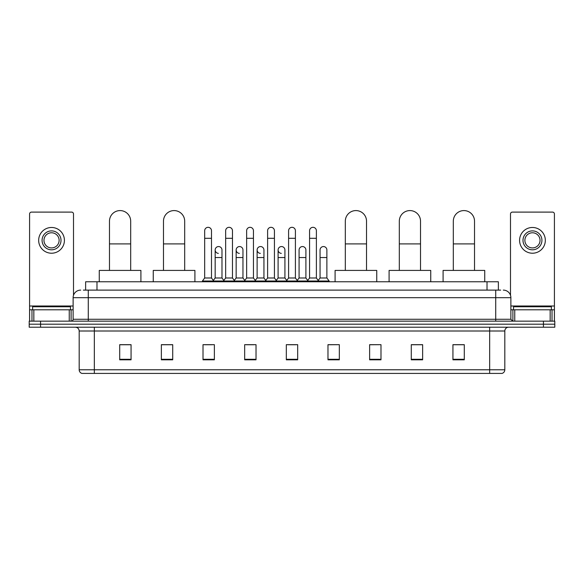 <?xml version="1.0" encoding="UTF-8"?>
<svg xmlns="http://www.w3.org/2000/svg" width="584" height="584" viewBox="0 0 584 584"><rect width="100%" height="100%" fill="white"/><g stroke="black" fill="none" stroke-linecap="round" stroke-linejoin="round"><path stroke-width="0.88" d="M85.629 290.109L85.629 281.773L498.371 281.773L498.371 290.109M83.527 290.109L500.649 290.109M83.351 290.109L88.272 290.109L88.272 297.679L73.124 297.679L73.124 319.266A1.891 1.891 0 0 1 71.233 321.156M80.701 290.109A7.57 7.57 0 0 0 73.124 297.679M503.299 290.109A7.57 7.57 0 0 1 510.876 297.679L510.876 319.266L512.767 321.156M40.559 321.156L29.2 321.156L29.2 324.186L40.559 324.186L29.2 324.186L29.2 327.215L40.559 327.215L40.559 324.186L543.441 324.186L40.559 324.186L40.559 321.156L543.441 321.156L543.441 324.186L554.8 324.186L543.441 324.186L543.441 327.215L40.559 327.215M543.441 327.215L554.8 327.215L554.8 321.156L543.441 321.156M504.817 369.781C504.707 371.592 503.802 372.804 502.087 373.417L489.669 373.417L489.669 369.781L504.817 369.781L504.817 331.004A3.789 3.789 0 0 1 508.598 327.215M489.669 373.417L81.913 373.417A3.789 3.789 0 0 1 79.183 369.781L79.183 331.004C78.964 328.704 77.701 327.442 75.402 327.215M464.295 359.817L464.295 344.677L452.936 344.677L452.936 359.817L464.295 359.817M422.641 359.817L422.641 344.677L411.282 344.677L411.282 359.817L422.641 359.817M380.987 359.817L380.987 344.677L369.628 344.677L369.628 359.817L380.987 359.817M339.333 359.817L339.333 344.677L327.974 344.677L327.974 359.817L339.333 359.817M131.064 359.817L131.064 344.677L119.705 344.677L119.705 359.817L131.064 359.817M172.718 359.817L172.718 344.677L161.359 344.677L161.359 359.817L172.718 359.817M214.372 359.817L214.372 344.677L203.013 344.677L203.013 359.817L214.372 359.817M256.026 359.817L256.026 344.677L244.667 344.677L244.667 359.817L256.026 359.817M297.679 359.817L297.679 344.677L286.321 344.677L286.321 359.817L297.679 359.817M380.987 344.677L369.628 344.75L380.987 344.677M246.258 344.75L253.828 344.75M204.298 344.75L211.875 344.75M339.333 344.677L327.974 344.75L339.333 344.677M288.211 344.75L295.789 344.75M172.718 344.75L161.359 344.75M131.064 344.75L119.705 344.75M422.641 344.75L411.282 344.75M464.295 344.75L452.936 344.75M70.474 309.797L70.474 306.768L32.609 306.768L32.609 309.797M69.248 321.156L69.248 309.797L33.836 309.797L33.836 321.156M73.504 295.314L73.504 213.992A1.891 1.891 0 0 0 71.613 212.102L31.47 212.102A1.891 1.891 0 0 0 29.58 213.992L29.58 309.797L33.836 309.797M69.248 309.797L73.124 309.797M29.58 321.156L29.58 309.797M51.545 230.884A9.468 9.468 0 0 0 42.077 240.345A9.468 9.468 0 0 0 51.545 249.813A9.468 9.468 0 0 0 61.006 240.345A9.468 9.468 0 0 0 51.545 230.884M51.545 232.775A7.57 7.57 0 0 0 43.968 240.345A7.57 7.57 0 0 0 51.545 247.923A7.57 7.57 0 0 0 59.115 240.345A7.57 7.57 0 0 0 51.545 232.775M51.545 253.222A12.877 12.877 0 0 0 64.415 240.345A12.877 12.877 0 0 0 51.545 227.475A12.877 12.877 0 0 0 38.668 240.345A12.877 12.877 0 0 0 51.545 253.222M109.478 270.414L109.478 221.19A10.6 10.6 0 0 1 120.085 210.583A10.6 10.6 0 0 1 130.685 221.19A10.6 10.6 0 0 0 120.085 210.583M130.685 270.414L130.685 221.19M140.912 281.773L140.912 270.414L99.258 270.414L99.258 281.773M163.476 270.414L163.476 221.19A10.6 10.6 0 0 1 174.083 210.583A10.6 10.6 0 0 1 184.683 221.19A10.6 10.6 0 0 0 174.083 210.583M184.683 270.414L184.683 221.19M194.91 281.773L194.91 270.414L153.256 270.414L153.256 281.773M345.319 270.414L345.319 221.19A10.6 10.6 0 0 1 355.919 210.583A10.6 10.6 0 0 1 366.526 221.19A10.6 10.6 0 0 0 355.919 210.583M366.526 270.414L366.526 221.19M376.746 281.773L376.746 270.414L335.092 270.414L335.092 281.773M399.317 270.414L399.317 221.19A10.6 10.6 0 0 1 409.917 210.583A10.6 10.6 0 0 1 420.524 221.19A10.6 10.6 0 0 0 409.917 210.583M420.524 270.414L420.524 221.19M430.744 281.773L430.744 270.414L389.09 270.414L389.09 281.773M453.315 270.414L453.315 221.19A10.6 10.6 0 0 1 463.915 210.583A10.6 10.6 0 0 1 474.522 221.19A10.6 10.6 0 0 0 463.915 210.583M474.522 270.414L474.522 221.19M484.742 281.773L484.742 270.414L443.088 270.414L443.088 281.773M204.677 238.301L211.496 238.301L211.496 277.991L204.677 277.991L204.677 230.731A3.409 3.409 0 0 1 208.298 227.329A3.409 3.409 0 0 1 211.496 230.731A3.409 3.409 0 0 0 208.298 227.329M204.677 277.991L202.407 281.021L202.407 281.773M211.496 277.991L213.766 281.021L202.407 281.021M225.658 277.991L225.658 238.301L232.476 238.301L232.476 277.991L225.658 277.991L223.387 281.021L213.766 281.021L213.766 281.773M225.658 238.301L225.658 230.731A3.409 3.409 0 0 1 229.278 227.329A3.409 3.409 0 0 1 232.476 230.731A3.409 3.409 0 0 0 229.278 227.329M232.476 277.991L234.746 281.021L223.387 281.021L223.387 281.773M246.638 277.991L246.638 238.301L253.449 238.301L253.449 277.991L246.638 277.991L244.36 281.021L234.746 281.021L234.746 281.773M246.638 238.301L246.638 230.731A3.409 3.409 0 0 1 250.259 227.329A3.409 3.409 0 0 1 253.449 230.731A3.409 3.409 0 0 0 250.259 227.329M253.449 277.991L255.726 281.021L244.36 281.021L244.36 281.773M267.611 277.991L267.611 238.301L274.429 238.301L274.429 277.991L267.611 277.991L265.34 281.021L255.726 281.021L255.726 281.773M267.611 238.301L267.611 230.731A3.409 3.409 0 0 1 271.239 227.329A3.409 3.409 0 0 1 274.429 230.731A3.409 3.409 0 0 0 271.239 227.329M274.429 277.991L276.699 281.021L265.34 281.021L265.34 281.773M288.591 277.991L288.591 238.301L295.409 238.301L295.409 277.991L288.591 277.991L286.321 281.021L276.699 281.021L276.699 281.773M288.591 238.301L288.591 230.731A3.409 3.409 0 0 1 292.212 227.329A3.409 3.409 0 0 1 295.409 230.731A3.409 3.409 0 0 0 292.212 227.329M295.409 277.991L297.679 281.021L286.321 281.021L286.321 281.773M309.571 277.991L309.571 238.301L316.389 238.301L316.389 277.991L309.571 277.991L307.301 281.021L297.679 281.021L297.679 281.773M309.571 238.301L309.571 230.731A3.409 3.409 0 0 1 313.192 227.329A3.409 3.409 0 0 1 316.389 230.731A3.409 3.409 0 0 0 313.192 227.329M316.389 277.991L318.66 281.021L307.301 281.021L307.301 281.773M326.879 277.991L326.879 257.544L320.061 257.544L320.061 277.991L326.879 277.991L329.15 281.021L318.66 281.021L318.66 281.773M218.358 253.368A3.409 3.409 0 0 1 215.167 249.967A3.409 3.409 0 0 1 218.788 246.565A3.409 3.409 0 0 1 221.986 249.967L221.986 257.544L215.167 257.544L215.167 249.967M221.986 257.544L221.986 277.991L215.167 277.991L215.167 257.544M215.167 277.991L213.328 280.437M221.986 277.991L223.818 280.437M239.338 253.368A3.409 3.409 0 0 1 236.148 249.967A3.409 3.409 0 0 1 239.768 246.565A3.409 3.409 0 0 1 242.959 249.967L242.959 257.544L236.148 257.544L236.148 249.967M242.959 257.544L242.959 277.991L236.148 277.991L236.148 257.544M236.148 277.991L234.308 280.437M242.959 277.991L244.798 280.437M260.318 253.368A3.409 3.409 0 0 1 257.121 249.967A3.409 3.409 0 0 1 260.749 246.565A3.409 3.409 0 0 1 263.939 249.967L263.939 257.544L257.121 257.544L257.121 249.967M263.939 257.544L263.939 277.991L257.121 277.991L257.121 257.544M257.121 277.991L255.288 280.437M263.939 277.991L265.778 280.437M281.298 253.368A3.409 3.409 0 0 1 278.101 249.967A3.409 3.409 0 0 1 281.722 246.565A3.409 3.409 0 0 1 284.919 249.967L284.919 257.544L278.101 257.544L278.101 249.967M284.919 257.544L284.919 277.991L278.101 277.991L278.101 257.544M278.101 277.991L276.268 280.437M284.919 277.991L286.759 280.437M299.081 249.967A3.409 3.409 0 0 1 302.702 246.565A3.409 3.409 0 0 1 305.899 249.967L305.899 257.544L299.081 257.544L299.081 249.967M305.899 257.544L305.899 277.991L299.081 277.991L299.081 257.544M299.081 277.991L297.241 280.437M305.899 277.991L307.731 280.437M320.061 257.544L320.061 249.967A3.409 3.409 0 0 1 323.682 246.565A3.409 3.409 0 0 1 326.879 249.967L326.879 257.544M320.061 277.991L318.222 280.437M329.15 281.021L329.15 281.773M550.164 321.156L550.164 309.797L514.752 309.797L514.752 321.156M550.164 309.797L554.42 309.797L554.42 213.992A1.891 1.891 0 0 0 552.53 212.102L512.387 212.102A1.891 1.891 0 0 0 510.496 213.992L510.496 295.314M510.876 309.797L514.752 309.797M554.42 309.797L554.42 321.156M532.455 230.884A9.468 9.468 0 0 0 522.994 240.345A9.468 9.468 0 0 0 532.455 249.813A9.468 9.468 0 0 0 541.923 240.345A9.468 9.468 0 0 0 532.455 230.884M532.455 232.775A7.57 7.57 0 0 0 524.885 240.345A7.57 7.57 0 0 0 532.455 247.923A7.57 7.57 0 0 0 540.032 240.345A7.57 7.57 0 0 0 532.455 232.775M532.455 253.222A12.877 12.877 0 0 0 545.332 240.345A12.877 12.877 0 0 0 532.455 227.475A12.877 12.877 0 0 0 519.585 240.345A12.877 12.877 0 0 0 532.455 253.222M551.391 309.797L551.391 306.768L513.526 306.768L513.526 309.797M96.988 290.109L96.988 281.773M487.012 290.109L487.012 281.773M88.272 321.156L88.272 319.266L510.876 319.266M73.124 319.266L88.272 319.266L88.272 297.679L495.728 297.679L495.728 321.156M510.876 297.679L495.728 297.679L495.728 290.109M489.669 327.215L489.669 331.004L79.183 331.004M504.817 331.004L489.669 331.004L489.669 369.781L94.331 369.781L94.331 373.417M79.183 369.781L94.331 369.781L94.331 327.215M297.679 359.291L286.321 359.291M256.026 359.291L244.667 359.291M214.372 359.291L203.013 359.291M172.718 359.291L161.359 359.291M131.064 359.291L119.705 359.291M339.333 359.291L327.974 359.291M380.987 359.291L369.628 359.291M422.641 359.291L411.282 359.291M464.295 359.291L452.936 359.291M73.124 306.009L29.58 306.009M71.109 309.797L71.109 321.156M29.609 309.797L29.609 321.156M31.974 321.156L31.974 309.797M109.478 243.908L130.685 243.908M163.476 243.908L184.683 243.908M345.319 243.908L366.526 243.908M399.317 243.908L420.524 243.908M453.315 243.908L474.522 243.908M554.42 306.009L510.876 306.009M554.391 321.156L554.391 309.797M552.026 309.797L552.026 321.156M512.891 321.156L512.891 309.797M211.496 238.301L211.496 230.731M232.476 238.301L232.476 230.731M253.449 238.301L253.449 230.731M274.429 238.301L274.429 230.731M295.409 238.301L295.409 230.731M316.389 238.301L316.389 230.731"/></g></svg>
